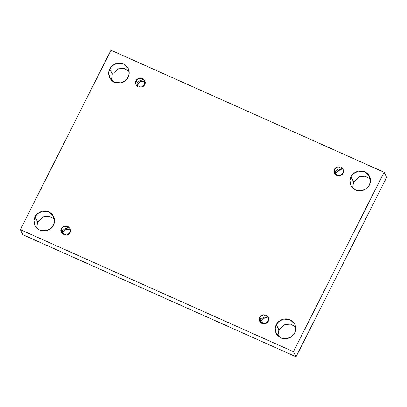 <?xml version="1.0" encoding="UTF-8"?>
<svg xmlns="http://www.w3.org/2000/svg" width="407" height="407" viewBox="0 0 407 407"><rect width="100%" height="100%" fill="white"/><g stroke="black" fill="none" stroke-linecap="round" stroke-linejoin="round"><path stroke-width="0.61" d="M35.048 216.89L33.99 220.655L34.987 225.697L39.54 230.041L46.001 230.744L50.921 228.296L53.414 225.102C52.442 227.925 46.5 233.002 39.637 230.087C32.901 226.923 33.333 219.383 35.048 216.89C36.02 214.067 41.962 208.989 48.825 211.905C55.561 215.064 55.128 222.604 53.414 225.102L54.472 221.337L53.475 216.295L48.921 211.945L42.46 211.243L37.541 213.69L35.048 216.89L37.632 221.978L35.048 216.89M36.676 228.037L37.632 221.978L36.676 228.037M276.287 324.72L275.229 328.485L276.231 333.521L280.779 337.871L287.24 338.573L292.165 336.126L294.658 332.931C293.681 335.755 287.739 340.832 280.876 337.917C274.145 334.752 274.572 327.213 276.287 324.72C277.264 321.896 283.206 316.819 290.064 319.734C296.8 322.893 296.367 330.433 294.658 332.931L295.711 329.166L294.714 324.125L290.16 319.775L283.699 319.073L278.78 321.52L276.287 324.72L278.871 329.807L276.287 324.72M277.915 335.867L278.871 329.807L277.915 335.867M109.758 68.987L108.705 72.746L109.702 77.788L114.255 82.138L120.716 82.84L125.636 80.393L128.129 77.193C127.152 80.021 121.21 85.099 114.352 82.183C107.616 79.019 108.048 71.479 109.758 68.987C110.735 66.158 116.677 61.081 123.535 63.996C130.271 67.16 129.838 74.7 128.129 77.193L129.182 73.433L128.185 68.391L123.631 64.041L117.17 63.339L112.251 65.786L109.758 68.987L112.342 74.069L109.758 68.987M111.386 80.133L112.342 74.069L111.386 80.133M351.002 176.816L349.944 180.576L350.941 185.617L355.494 189.967L361.955 190.669L366.875 188.222L369.368 185.022C368.396 187.851 362.449 192.928 355.591 190.013C348.855 186.849 349.287 179.309 351.002 176.816C351.974 173.987 357.916 168.91 364.779 171.825C371.51 174.99 371.082 182.529 369.368 185.022L370.426 181.263L369.429 176.221L364.876 171.871L358.414 171.169L353.49 173.616L351.002 176.816L353.586 181.898L351.002 176.816M352.63 187.963L353.586 181.898L352.63 187.963M335.073 173.993L338.934 170.294L343.065 169.928L338.934 170.294L335.073 173.993M334.468 169.424L334.442 173.535L339.58 175.89L343.04 173.255C342.272 175.371 340.125 176.145 336.609 175.585C333.923 173.377 333.211 171.322 334.468 169.424C335.236 167.308 337.383 166.534 340.898 167.099C343.584 169.307 344.297 171.357 343.04 173.255L343.065 169.149L337.927 166.789L334.468 169.424L335.572 171.591L334.468 169.424M335.144 174.537L335.572 171.591L338.441 169.119L343.467 170.309L338.441 169.119L335.572 171.591L335.144 174.537M136.691 85.317L140.557 81.624L144.683 81.258L140.557 81.624L136.691 85.317M136.086 80.754L136.06 84.86L141.198 87.22L144.658 84.585C143.89 86.701 141.748 87.474 138.227 86.91C135.546 84.702 134.829 82.652 136.086 80.754C136.859 78.637 139.001 77.864 142.516 78.424C145.202 80.632 145.915 82.687 144.658 84.585L144.689 80.474L139.545 78.119L136.086 80.754L137.19 82.921L136.086 80.754M136.762 85.867L137.19 82.921L140.059 80.444L145.085 81.634L140.059 80.444L137.19 82.921L136.762 85.867M61.981 233.226L65.842 229.528L69.973 229.161L65.842 229.528L61.981 233.226M61.376 228.658L61.345 232.768L66.489 235.124L69.948 232.489C69.175 234.605 67.033 235.378 63.517 234.819C60.831 232.611 60.119 230.555 61.376 228.658C62.144 226.541 64.286 225.768 67.806 226.333C70.487 228.541 71.205 230.591 69.948 232.489L69.973 228.383L64.835 226.022L61.376 228.658L62.475 230.825L61.376 228.658M62.052 233.771L62.475 230.825L65.349 228.352L70.37 229.543L65.349 228.352L62.475 230.825L62.052 233.771M260.363 321.896L264.224 318.203L268.35 317.836L264.224 318.203L260.363 321.896M259.758 317.328L259.727 321.438L264.865 323.794L268.325 321.164C267.557 323.275 265.415 324.053 261.899 323.489C259.213 321.281 258.496 319.225 259.758 317.328C260.526 315.216 262.668 314.438 266.183 315.003C268.869 317.211 269.587 319.266 268.325 321.164L268.355 317.053L263.212 314.697L259.758 317.328L260.856 319.495L259.758 317.328M260.429 322.446L260.856 319.495L263.726 317.022L268.752 318.213L263.726 317.022L260.856 319.495L260.429 322.446M110.984 50.214L384.066 172.273L386.65 177.36L384.066 172.273L293.432 351.699L296.016 356.786L386.65 177.36L296.016 356.786L293.432 351.699L20.35 229.64L22.934 234.727L296.016 356.786L22.934 234.727L20.35 229.64L110.984 50.214L20.35 229.64L293.432 351.699L384.066 172.273L110.984 50.214M54.37 219.037L49.257 216.305L43.671 216.712L37.632 221.978L43.671 216.712L49.257 216.305L54.37 219.037M295.614 326.867L290.496 324.135L284.91 324.542L278.871 329.807L284.91 324.542L290.496 324.135L295.614 326.867M129.085 71.133L123.972 68.396L118.381 68.808L112.342 74.069L118.381 68.808L123.972 68.396L129.085 71.133M370.324 178.963L365.211 176.226L359.625 176.638L353.586 181.898L359.625 176.638L365.211 176.226L370.324 178.963"/></g></svg>
